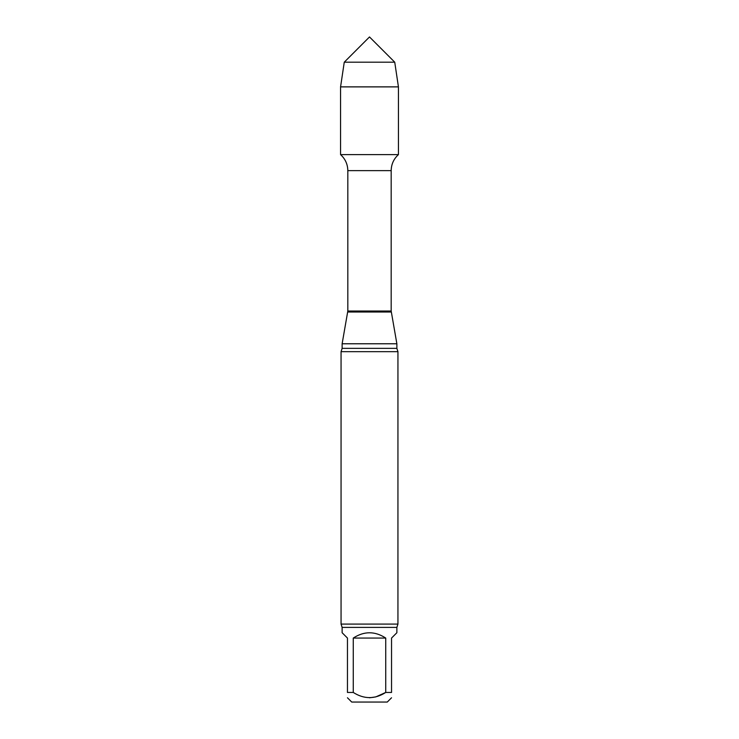<?xml version="1.0" encoding="UTF-8"?>
<svg xmlns="http://www.w3.org/2000/svg" width="739" height="739" viewBox="0 0 739 739"><rect width="100%" height="100%" fill="white"/><g stroke="black" fill="none" stroke-linecap="round" stroke-linejoin="round"><path stroke-width="1.11" d="M353.27 692.452L347.459 692.452C347.459 699.334 347.459 699.334 347.459 692.452L347.459 638.062L342.129 632.732L342.129 627.402L396.871 627.402L396.871 632.732L391.541 638.062L391.541 692.452L385.73 692.452L385.73 638.062L353.27 638.062L353.27 692.452C364.087 699.325 374.904 699.325 385.73 692.452L375.791 696.905L369.5 697.782M385.73 638.062C374.913 631.023 364.087 631.023 353.27 638.062M391.541 692.452C391.541 699.334 391.541 699.334 391.541 692.452M347.459 697.782L351.727 702.05L387.273 702.05L391.541 697.782M396.871 627.402L397.942 624.086L341.058 624.086L341.058 351.672L342.129 348.355L342.129 343.774L347.82 311.027L347.82 170.635C347.699 164.252 345.279 158.913 340.568 154.617L398.432 154.617L398.432 86.879L340.568 86.879L344.263 62.187L394.737 62.187L398.432 86.879M342.129 343.774L396.871 343.774L391.18 311.027L391.18 170.635C391.3 164.252 393.721 158.913 398.432 154.617L340.568 154.617L340.568 86.879M341.058 351.672L397.942 351.672L396.871 348.355L396.871 343.774M341.058 624.086L342.129 627.402M369.5 62.187L344.263 62.187L340.568 86.879L340.568 154.617L369.5 154.617M347.82 170.635L391.18 170.635M347.82 311.027L391.18 311.027M347.727 312.015L391.273 312.015M342.129 348.355L396.871 348.355M397.942 624.086L397.942 351.672M394.737 62.187L369.5 36.95L344.263 62.187"/></g></svg>
